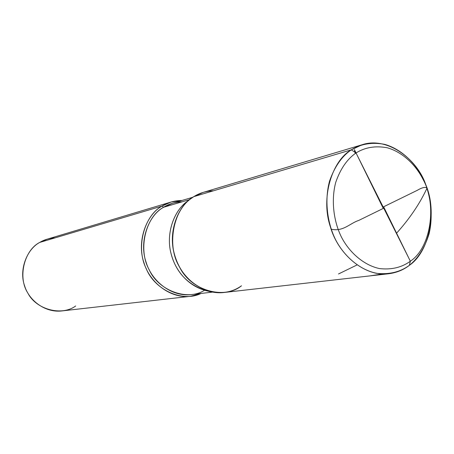 <?xml version="1.0" encoding="UTF-8"?>
<svg xmlns="http://www.w3.org/2000/svg" width="454" height="454" viewBox="0 0 454 454"><rect width="100%" height="100%" fill="white"/><g stroke="black" fill="none" stroke-linecap="round" stroke-linejoin="round"><path stroke-width="0.68" d="M362.264 144.701L203.233 192.382L193.858 196.622C173.888 206.922 165.806 244.978 179.455 266.861C190.601 290.424 224.117 300.026 241.483 285.793C224.117 300.026 190.601 290.424 179.455 266.861C165.806 244.978 173.888 206.922 193.858 196.622C199.522 193.012 206.076 191.066 213.516 190.782C206.076 191.066 199.522 193.012 193.858 196.622L351.288 149.843L356.021 152.964L410.359 261.209C401.813 267.463 391.541 269.92 379.544 268.581C363.75 265.261 349.393 252.396 341.561 237.323C333.889 222.137 330.807 200.838 335.733 182.355C340.398 168.865 347.157 159.065 356.021 152.964C347.157 159.065 340.398 168.865 335.733 182.355C330.807 200.838 333.889 222.137 341.561 237.323C349.393 252.396 363.75 265.261 379.544 268.581C391.541 269.92 401.813 267.463 410.359 261.209L409.338 265.352C400.218 272.054 389.243 274.71 376.406 273.314C359.511 269.812 344.121 256.09 335.727 239.984C327.51 223.748 324.218 200.969 329.519 181.208C334.536 166.794 341.788 156.341 351.288 149.843C332.056 160.727 320.411 197.711 330.421 226.955C337.935 253.684 363.767 276.787 388.732 273.756C396.711 272.672 403.578 269.869 409.338 265.352C418.208 258.275 424.796 247.748 429.092 233.782C433.581 214.816 430.415 193.642 422.924 178.195C415.262 162.861 401.143 149.02 384.72 144.366C372.11 142 360.97 143.827 351.288 149.843L356.021 152.964L410.359 261.209C430.869 247.799 437.242 204.782 423.094 179.466C415.904 165.074 402.658 152.107 387.279 147.771C375.475 145.581 365.061 147.312 356.021 152.964C365.061 147.312 375.475 145.581 387.279 147.771C402.658 152.107 415.904 165.074 423.094 179.466C437.242 204.782 430.869 247.799 410.359 261.209L409.338 265.352C429.075 252.123 437.622 212.245 425.795 184.738C416.988 158.554 386.819 136.438 362.264 144.701L351.288 149.843L193.858 196.622C177.44 205.537 167.197 234.383 175.182 256.851C181.101 277.411 202.478 295.066 223.765 292.518L388.732 273.756M207.739 290.991C189.114 287.127 175.261 271.305 170.931 253.111C165.772 233.418 174.143 210.213 187.598 201.139L186.849 201.701C174.001 210.906 166.09 233.089 170.727 252.208C175.284 271.299 186.725 284.028 205.038 290.401L209.538 291.502C190.453 284.857 178.53 271.566 173.763 251.629C168.922 231.654 177.168 208.505 190.549 198.92L193.858 196.622C199.522 193.012 206.076 191.066 213.516 190.782M241.483 285.793C232.647 292.172 222 294.079 209.538 291.502M212.381 292.126L191.1 294.606C171.351 297.035 151.568 280.992 146.131 262.293C138.788 241.868 148.31 215.508 163.553 207.279L189.63 199.612L163.553 207.279C145.745 216.507 137.624 249.433 149.128 269.608C158.054 290.288 187.133 301.484 204.527 290.265M190.379 296.32L61.75 310.95C45.145 312.908 28.925 300.446 24.618 285.844C18.75 269.903 26.917 249.138 39.725 242.43L162.055 206.076C146.313 214.555 136.444 241.744 143.997 262.855C149.593 282.178 169.966 298.755 190.379 296.32L201.071 293.443C182.06 302.92 154.281 289.283 146.222 268.609C135.44 247.538 144.355 215.315 162.055 206.076L163.553 207.279C168.882 203.903 175.051 202.092 182.06 201.837M75.665 305.979C61.852 316.347 36.053 309.651 27.785 292.949C17.564 277.479 24.164 250.205 39.725 242.43L162.055 206.076L163.553 207.279L172.378 203.318L192.916 197.229M182.003 200.464C174.438 200.577 167.793 202.45 162.055 206.076L171.044 202.03L182.003 200.464M171.044 202.03L47.04 239.213L39.725 242.43C44.146 239.735 49.259 238.214 55.053 237.873M383.216 206.984L417.135 190.396C422.163 187.445 425.455 186.708 427.004 188.172C419.808 203.67 409.604 218.743 396.399 233.39M356.963 264.983L338.497 273.978M383.681 208.216L358.785 220.411C349.756 223.317 343.326 231.886 331.159 229.213M383.891 207.296L410.348 261.26M382.302 273.978L369.902 275.896M383.011 207.904L354.387 149.576L355.227 153.503M186.849 201.701L190.549 198.92"/></g></svg>
